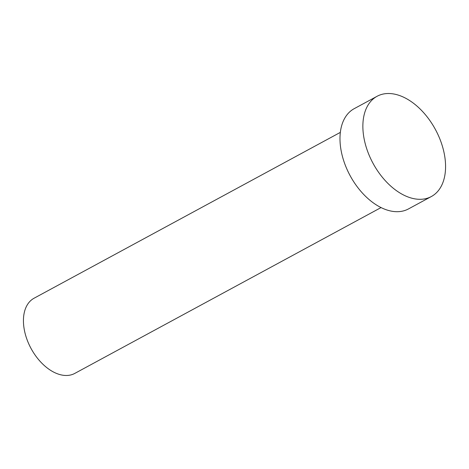 <?xml version="1.0" encoding="UTF-8"?>
<svg xmlns="http://www.w3.org/2000/svg" width="469" height="469" viewBox="0 0 469 469"><rect width="100%" height="100%" fill="white"/><g stroke="black" fill="none" stroke-linecap="round" stroke-linejoin="round"><path stroke-width="0.7" d="M381.057 207.568L74.806 373.4A42.749 26.61 -118.4 0 1 41.102 362.42A42.749 26.61 -118.4 0 1 23.45 319.436A42.749 26.61 -118.4 0 1 34.09 298.214L340.342 132.381M431.363 196.529L408.481 208.922A57.001 35.486 -118.4 0 1 363.545 194.277A57.001 35.486 -118.4 0 1 340.007 136.971A57.001 35.486 -118.4 0 1 354.195 108.673L377.076 96.286A57.001 35.486 -118.4 0 1 422.012 110.924A57.001 35.486 -118.4 0 1 445.55 168.236A57.001 35.486 -118.4 0 1 431.363 196.529A57.001 35.486 -118.4 0 1 386.427 181.89A57.001 35.486 -118.4 0 1 362.889 124.578A57.001 35.486 -118.4 0 1 377.076 96.286"/></g></svg>
